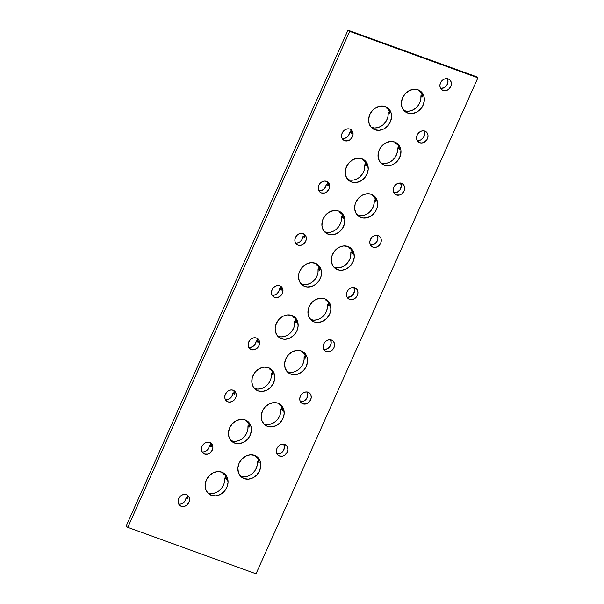 <?xml version="1.0" encoding="UTF-8"?>
<svg xmlns="http://www.w3.org/2000/svg" width="604" height="604" viewBox="0 0 604 604"><rect width="100%" height="100%" fill="white"/><g stroke="black" fill="none" stroke-linecap="round" stroke-linejoin="round"><path stroke-width="0.91" d="M186.394 494.668A6.402 5.406 -55.1 0 1 187.459 495.227A6.402 5.406 -55.1 0 1 188.607 502.966A6.402 5.406 -55.1 0 1 181.2 506.273L179.245 504.914L181.2 506.273L184.484 506.326L186.621 505.238L188.924 502.332L189.528 499.969L189.256 497.681L188.154 495.824L186.394 494.668L184.228 494.404L182 495.054L180.052 496.533L178.663 498.617L178.067 500.98L178.331 503.26L179.433 505.125L181.2 506.273A6.402 5.406 -55.1 0 1 180.135 505.722A6.402 5.406 -55.1 0 1 178.988 497.983A6.402 5.406 -55.1 0 1 186.394 494.668M187.225 495.552L187.972 499.002L186.138 497.726L185.224 500.61L183.193 502.921L180.52 504.114L178.716 504.144A6.402 5.406 124.9 0 0 186.138 497.726L187.972 499.002A6.402 5.406 124.9 0 0 186.628 494.767M284.718 444.453A6.402 5.406 -55.1 0 1 285.783 445.005A6.402 5.406 -55.1 0 1 286.93 452.743A6.402 5.406 -55.1 0 1 279.524 456.058L277.568 454.691L279.524 456.058L282.808 456.111L284.945 455.023L287.247 452.109L287.851 449.754L287.579 447.466L286.477 445.609L284.718 444.453L282.551 444.182L280.332 444.838L278.376 446.318L276.987 448.394L276.39 450.758L276.655 453.045L277.757 454.903L279.524 456.058A6.402 5.406 -55.1 0 1 278.459 455.507A6.402 5.406 -55.1 0 1 277.312 447.768A6.402 5.406 -55.1 0 1 284.718 444.453M283.752 444.106L284.476 447.39L283.268 450.848L280.535 453.31L277.04 453.929A6.402 5.406 124.9 0 0 283.17 450.992A6.402 5.406 124.9 0 0 283.82 444.219M207.685 492.864A12.805 10.804 124.9 0 0 208.002 492.977L211.377 495.34A12.805 10.804 -55.1 0 1 209.241 494.231A12.805 10.804 -55.1 0 1 206.953 478.753A12.805 10.804 -55.1 0 1 221.759 472.132L217.44 471.588L212.986 472.902L209.082 475.861L206.311 480.021L205.103 484.74L205.647 489.316L207.852 493.038L211.377 495.34L215.703 495.876L220.15 494.563L224.061 491.603L226.832 487.451L228.033 482.724L227.497 478.157L225.292 474.434L221.759 472.132A12.805 10.804 -55.1 0 1 223.895 473.234A12.805 10.804 -55.1 0 1 226.19 488.711A12.805 10.804 -55.1 0 1 211.377 495.34L208.002 492.977A12.805 10.804 124.9 0 0 219.765 490.146A12.805 10.804 124.9 0 0 224.613 478.074L226.44 479.349A12.805 10.804 124.9 0 0 225.005 475.016L223.178 473.74A12.805 10.804 124.9 0 0 222.076 472.245M240.46 476.118A12.805 10.804 124.9 0 0 240.777 476.239L244.152 478.602A12.805 10.804 -55.1 0 1 242.015 477.492A12.805 10.804 -55.1 0 1 239.728 462.015A12.805 10.804 -55.1 0 1 254.533 455.386L250.215 454.85L245.76 456.163L241.857 459.123L239.086 463.283L237.878 468.002L238.421 472.577L240.626 476.292L244.152 478.602L248.478 479.138L252.925 477.824L256.836 474.865L259.607 470.705L260.807 465.986L260.271 461.418L258.067 457.696L254.533 455.386A12.805 10.804 -55.1 0 1 256.67 456.496A12.805 10.804 -55.1 0 1 258.965 471.973A12.805 10.804 -55.1 0 1 244.152 478.602L240.777 476.239A12.805 10.804 124.9 0 0 252.54 473.4A12.805 10.804 124.9 0 0 257.387 461.335L259.214 462.611A12.805 10.804 124.9 0 0 257.787 458.277L255.953 457.001A12.805 10.804 124.9 0 0 254.85 455.507M209.754 442.445A6.402 5.406 -55.1 0 1 210.819 443.004A6.402 5.406 -55.1 0 1 211.966 450.743A6.402 5.406 -55.1 0 1 204.56 454.049L202.604 452.69L204.56 454.049L207.844 454.11L209.981 453.015L212.283 450.108L212.887 447.745L212.616 445.458L211.513 443.6L209.754 442.445L207.587 442.181L205.368 442.838L203.412 444.317L202.023 446.394L201.426 448.757L201.691 451.037L202.793 452.902L204.56 454.049A6.402 5.406 -55.1 0 1 203.495 453.498A6.402 5.406 -55.1 0 1 202.348 445.76A6.402 5.406 -55.1 0 1 209.754 442.445M202.076 451.92A6.402 5.406 124.9 0 0 209.497 445.503L211.332 446.779A6.402 5.406 124.9 0 0 209.988 442.543M308.078 392.23A6.402 5.406 -55.1 0 1 309.142 392.781A6.402 5.406 -55.1 0 1 310.29 400.52A6.402 5.406 -55.1 0 1 302.883 403.834L300.928 402.468L302.883 403.834L306.175 403.887L308.304 402.8L310.607 399.893L311.211 397.53L310.939 395.243L309.844 393.385L308.078 392.23L305.918 391.958L303.691 392.615L301.736 394.095L300.354 396.179L299.75 398.534L300.014 400.822L301.117 402.679L302.883 403.834A6.402 5.406 -55.1 0 1 301.819 403.283A6.402 5.406 -55.1 0 1 300.671 395.544A6.402 5.406 -55.1 0 1 308.078 392.23M307.111 391.883L307.836 395.167L306.628 398.625L303.895 401.094L300.407 401.705A6.402 5.406 124.9 0 0 306.53 398.768A6.402 5.406 124.9 0 0 307.179 392.004M231.045 440.641A12.805 10.804 124.9 0 0 231.362 440.761L234.737 443.117A12.805 10.804 -55.1 0 1 232.6 442.007A12.805 10.804 -55.1 0 1 230.313 426.53A12.805 10.804 -55.1 0 1 245.118 419.908L240.8 419.365L236.345 420.678L232.442 423.638L229.671 427.798L228.463 432.524L229.007 437.092L231.211 440.814L234.737 443.117L239.063 443.653L243.518 442.347L247.421 439.387L250.192 435.227L251.392 430.501L250.856 425.933L248.652 422.211L245.118 419.908A12.805 10.804 -55.1 0 1 247.255 421.011A12.805 10.804 -55.1 0 1 249.55 436.488A12.805 10.804 -55.1 0 1 234.737 443.117L231.362 440.761A12.805 10.804 124.9 0 0 243.125 437.923A12.805 10.804 124.9 0 0 247.972 425.85L249.799 427.126A12.805 10.804 124.9 0 0 248.372 422.8L246.538 421.516A12.805 10.804 124.9 0 0 245.435 420.029M263.82 423.902A12.805 10.804 124.9 0 0 264.137 424.016L267.512 426.379A12.805 10.804 -55.1 0 1 265.375 425.269A12.805 10.804 -55.1 0 1 263.087 409.791A12.805 10.804 -55.1 0 1 277.893 403.17L273.574 402.626L269.12 403.94L265.216 406.9L262.446 411.06L261.238 415.779L261.781 420.354L263.986 424.076L267.512 426.379L271.838 426.915L276.292 425.601L280.196 422.641L282.966 418.489L284.167 413.763L283.631 409.195L281.426 405.473L277.893 403.17A12.805 10.804 -55.1 0 1 280.029 404.272A12.805 10.804 -55.1 0 1 282.325 419.75A12.805 10.804 -55.1 0 1 267.512 426.379L264.137 424.016A12.805 10.804 124.9 0 0 275.9 421.184A12.805 10.804 124.9 0 0 280.747 409.112L282.574 410.388A12.805 10.804 124.9 0 0 281.147 406.054L279.312 404.778A12.805 10.804 124.9 0 0 278.21 403.283M233.114 390.229A6.402 5.406 -55.1 0 1 234.178 390.78A6.402 5.406 -55.1 0 1 235.326 398.519A6.402 5.406 -55.1 0 1 227.919 401.834L225.964 400.467L227.919 401.834L230.079 402.098L233.34 400.799L235.039 398.98L236.051 396.715L236.224 394.352L235.522 392.238L234.065 390.697L232.064 389.973L229.822 390.169L227.693 391.264L225.383 394.17L224.786 396.534L225.05 398.821L226.153 400.679L227.919 401.834A6.402 5.406 -55.1 0 1 226.855 401.275A6.402 5.406 -55.1 0 1 225.707 393.536A6.402 5.406 -55.1 0 1 233.114 390.229M233.944 391.113L234.692 394.555L232.857 393.279L231.944 396.164L229.913 398.474L227.24 399.667L225.443 399.705A6.402 5.406 124.9 0 0 232.857 393.279L234.692 394.555A6.402 5.406 124.9 0 0 233.348 390.32M331.437 340.007A6.402 5.406 -55.1 0 1 332.502 340.558A6.402 5.406 -55.1 0 1 333.65 348.297A6.402 5.406 -55.1 0 1 326.243 351.611L324.288 350.244L326.243 351.611L329.535 351.664L331.664 350.577L333.967 347.67L334.571 345.307L334.306 343.019L333.204 341.162L331.437 340.007L329.278 339.742L327.051 340.392L325.095 341.872L323.714 343.955L323.11 346.318L323.374 348.599L324.476 350.463L326.243 351.611A6.402 5.406 -55.1 0 1 325.178 351.06A6.402 5.406 -55.1 0 1 324.031 343.321A6.402 5.406 -55.1 0 1 331.437 340.007M330.471 339.659L331.196 342.944L329.988 346.402L327.255 348.87L323.767 349.482A6.402 5.406 124.9 0 0 329.89 346.545A6.402 5.406 124.9 0 0 330.539 339.78M254.405 388.417A12.805 10.804 124.9 0 0 254.722 388.538L258.097 390.894A12.805 10.804 -55.1 0 1 255.96 389.791A12.805 10.804 -55.1 0 1 253.672 374.306A12.805 10.804 -55.1 0 1 268.486 367.685L264.159 367.149L259.705 368.455L255.802 371.415L254.239 373.385L252.215 377.908L251.876 382.649L253.272 386.877L256.194 389.95L258.097 390.894L262.423 391.43L266.877 390.124L270.781 387.164L273.552 383.004L274.752 378.278L274.216 373.71L272.011 369.988L268.486 367.685A12.805 10.804 -55.1 0 1 270.615 368.787A12.805 10.804 -55.1 0 1 272.91 384.272A12.805 10.804 -55.1 0 1 258.097 390.894L254.722 388.538A12.805 10.804 124.9 0 0 266.485 385.699A12.805 10.804 124.9 0 0 271.332 373.627L273.159 374.91A12.805 10.804 124.9 0 0 271.732 370.577L269.897 369.301A12.805 10.804 124.9 0 0 268.795 367.806M287.179 371.679A12.805 10.804 124.9 0 0 287.496 371.8L290.871 374.155A12.805 10.804 -55.1 0 1 288.735 373.046A12.805 10.804 -55.1 0 1 286.447 357.568A12.805 10.804 -55.1 0 1 301.26 350.947L296.934 350.403L292.479 351.717L288.576 354.676L285.805 358.836L284.597 363.563L285.141 368.13L287.345 371.853L290.871 374.155L295.197 374.691L299.652 373.385L303.555 370.426L306.326 366.266L307.527 361.539L306.991 356.972L304.786 353.249L301.26 350.947A12.805 10.804 -55.1 0 1 303.389 352.049A12.805 10.804 -55.1 0 1 305.684 367.526A12.805 10.804 -55.1 0 1 290.871 374.155L287.496 371.8A12.805 10.804 124.9 0 0 299.259 368.961A12.805 10.804 124.9 0 0 304.106 356.889L305.941 358.164A12.805 10.804 124.9 0 0 304.507 353.838L302.672 352.555A12.805 10.804 124.9 0 0 301.57 351.067M256.474 338.006A6.402 5.406 -55.1 0 1 257.538 338.557A6.402 5.406 -55.1 0 1 258.686 346.296A6.402 5.406 -55.1 0 1 251.279 349.61L249.324 348.244L251.279 349.61L253.438 349.875L256.7 348.576L258.399 346.756L259.41 344.499L259.584 342.128L258.882 340.014L257.425 338.474L255.424 337.749L253.182 337.953L251.053 339.04L249.354 340.852L248.146 344.31L248.41 346.598L249.512 348.455L251.279 349.61A6.402 5.406 -55.1 0 1 250.215 349.059A6.402 5.406 -55.1 0 1 249.067 341.313A6.402 5.406 -55.1 0 1 256.474 338.006M257.312 338.889L258.051 342.332L256.217 341.056L255.303 343.94L253.272 346.251L250.6 347.443L248.803 347.481A6.402 5.406 124.9 0 0 256.217 341.056L258.051 342.332A6.402 5.406 124.9 0 0 256.708 338.097M354.797 287.783A6.402 5.406 -55.1 0 1 355.862 288.342A6.402 5.406 -55.1 0 1 357.009 296.081A6.402 5.406 -55.1 0 1 349.603 299.388L347.647 298.029L349.603 299.388L352.895 299.441L355.024 298.353L357.326 295.447L357.93 293.083L357.666 290.796L356.564 288.938L354.797 287.783L352.638 287.519L350.411 288.168L348.455 289.648L347.073 291.732L346.469 294.095L346.741 296.375L347.836 298.24L349.603 299.388A6.402 5.406 -55.1 0 1 348.538 298.837A6.402 5.406 -55.1 0 1 347.391 291.098A6.402 5.406 -55.1 0 1 354.797 287.783M353.831 287.436L354.556 290.728L353.348 294.186L350.614 296.647L347.126 297.259A6.402 5.406 124.9 0 0 353.249 294.322A6.402 5.406 124.9 0 0 353.899 287.557M277.764 336.194A12.805 10.804 124.9 0 0 278.082 336.315L281.456 338.67A12.805 10.804 -55.1 0 1 279.32 337.568A12.805 10.804 -55.1 0 1 277.032 322.091A12.805 10.804 -55.1 0 1 291.845 315.462L287.519 314.926L283.065 316.232L279.161 319.191L276.39 323.351L275.182 328.078L275.235 330.426L276.632 334.654L279.561 337.727L283.563 339.176L285.783 339.206L290.237 337.9L294.14 334.941L296.911 330.781L298.112 326.054L297.576 321.487L295.371 317.764L291.845 315.462A12.805 10.804 -55.1 0 1 293.982 316.564A12.805 10.804 -55.1 0 1 296.27 332.049A12.805 10.804 -55.1 0 1 281.456 338.67L278.082 336.315A12.805 10.804 124.9 0 0 289.844 333.476A12.805 10.804 124.9 0 0 294.692 321.411L296.526 322.687A12.805 10.804 124.9 0 0 295.092 318.353L293.257 317.077A12.805 10.804 124.9 0 0 292.155 315.582M349.912 129.113A6.402 5.406 -55.1 0 1 350.977 129.664A6.402 5.406 -55.1 0 1 352.124 137.41A6.402 5.406 -55.1 0 1 344.718 140.717L342.762 139.358L344.718 140.717L348.01 140.77L350.139 139.683L352.449 136.776L353.046 134.413L352.781 132.125L351.679 130.268L349.912 129.113L347.753 128.848L345.526 129.498L343.57 130.977L342.189 133.061L341.585 135.424L341.856 137.704L342.959 139.569L344.718 140.717A6.402 5.406 -55.1 0 1 343.653 140.166A6.402 5.406 -55.1 0 1 342.506 132.427A6.402 5.406 -55.1 0 1 349.912 129.113M350.75 129.996L351.49 133.446L349.663 132.17L348.742 135.054L346.711 137.365L344.038 138.558L342.242 138.588A6.402 5.406 124.9 0 0 349.663 132.17L351.49 133.446A6.402 5.406 124.9 0 0 350.146 129.211M448.236 78.897A6.402 5.406 -55.1 0 1 449.308 79.449A6.402 5.406 -55.1 0 1 450.448 87.187A6.402 5.406 -55.1 0 1 443.049 90.502L441.094 89.135L443.049 90.502L446.333 90.555L448.462 89.468L450.773 86.553L451.377 84.19L451.105 81.91L450.003 80.045L448.236 78.897L446.077 78.626L443.849 79.283L441.894 80.762L440.512 82.839L439.908 85.202L440.18 87.489L441.282 89.347L443.049 90.502A6.402 5.406 -55.1 0 1 441.977 89.951A6.402 5.406 -55.1 0 1 440.829 82.212A6.402 5.406 -55.1 0 1 448.236 78.897M447.27 78.55L447.994 81.834L446.786 85.292L444.053 87.754L440.565 88.373A6.402 5.406 124.9 0 0 446.688 85.428A6.402 5.406 124.9 0 0 447.337 78.663M310.547 319.456A12.805 10.804 124.9 0 0 310.856 319.576L314.231 321.932A12.805 10.804 -55.1 0 1 312.102 320.83A12.805 10.804 -55.1 0 1 309.807 305.345A12.805 10.804 -55.1 0 1 324.62 298.723L320.294 298.187L315.839 299.493L311.936 302.453L309.165 306.613L308.35 308.946L308.01 313.687L309.407 317.915L312.336 320.988L314.231 321.932L318.557 322.468L323.012 321.162L326.915 318.202L329.686 314.042L330.894 309.316L330.35 304.748L328.146 301.026L324.62 298.723A12.805 10.804 -55.1 0 1 326.756 299.826A12.805 10.804 -55.1 0 1 329.044 315.311A12.805 10.804 -55.1 0 1 314.231 321.932L310.856 319.576A12.805 10.804 124.9 0 0 322.627 316.738A12.805 10.804 124.9 0 0 327.466 304.665L329.301 305.949A12.805 10.804 124.9 0 0 327.866 301.615L326.032 300.339A12.805 10.804 124.9 0 0 324.929 298.844M279.833 285.783A6.402 5.406 -55.1 0 1 280.898 286.334A6.402 5.406 -55.1 0 1 282.045 294.072A6.402 5.406 -55.1 0 1 274.639 297.387L272.683 296.02L274.639 297.387L277.931 297.44L280.981 295.522L282.362 293.438L282.966 291.075L282.702 288.795L281.6 286.93L279.833 285.783L277.674 285.511L275.447 286.168L273.491 287.647L272.11 289.724L271.506 292.087L271.777 294.375L272.872 296.232L274.639 297.387A6.402 5.406 -55.1 0 1 273.574 296.836A6.402 5.406 -55.1 0 1 272.427 289.097A6.402 5.406 -55.1 0 1 279.833 285.783M280.671 286.666L281.411 290.109L279.577 288.833L278.663 291.717L276.632 294.027L273.959 295.22L272.162 295.258A6.402 5.406 124.9 0 0 279.577 288.833L281.411 290.109A6.402 5.406 124.9 0 0 280.067 285.873M378.157 235.56A6.402 5.406 -55.1 0 1 379.221 236.119A6.402 5.406 -55.1 0 1 380.369 243.857A6.402 5.406 -55.1 0 1 372.962 247.172L371.007 245.805L372.962 247.172L376.254 247.225L378.383 246.13L380.694 243.223L381.29 240.86L381.026 238.572L379.924 236.715L378.157 235.56L375.998 235.296L373.77 235.953L371.815 237.432L370.433 239.509L369.829 241.872L370.101 244.152L371.203 246.017L372.962 247.172A6.402 5.406 -55.1 0 1 371.898 246.613A6.402 5.406 -55.1 0 1 370.75 238.874A6.402 5.406 -55.1 0 1 378.157 235.56M377.19 235.213L377.915 238.504L376.707 241.962L373.974 244.424L370.486 245.043A6.402 5.406 124.9 0 0 376.609 242.098A6.402 5.406 124.9 0 0 377.258 235.333M301.132 283.971A12.805 10.804 124.9 0 0 301.441 284.091L304.816 286.447A12.805 10.804 -55.1 0 1 302.687 285.345A12.805 10.804 -55.1 0 1 300.392 269.867A12.805 10.804 -55.1 0 1 315.205 263.238L310.879 262.702L306.424 264.016L302.521 266.976L299.75 271.128L298.935 273.469L298.595 278.202L299.992 282.43L302.921 285.503L306.923 286.953L311.392 286.56L315.658 284.378L319.063 280.754L321.086 276.224L321.426 271.483L320.029 267.255L317.108 264.19L315.205 263.238A12.805 10.804 -55.1 0 1 317.342 264.348A12.805 10.804 -55.1 0 1 319.629 279.826A12.805 10.804 -55.1 0 1 304.816 286.447L301.441 284.091A12.805 10.804 124.9 0 0 313.212 281.253A12.805 10.804 124.9 0 0 318.051 269.188L319.886 270.464A12.805 10.804 124.9 0 0 318.451 266.13L316.617 264.854A12.805 10.804 124.9 0 0 315.514 263.359M333.906 267.232A12.805 10.804 124.9 0 0 334.216 267.353L337.598 269.709A12.805 10.804 -55.1 0 1 335.462 268.606A12.805 10.804 -55.1 0 1 333.166 253.129A12.805 10.804 -55.1 0 1 347.979 246.5L343.653 245.964L339.199 247.27L335.296 250.23L332.525 254.39L331.709 256.723L331.369 261.464L332.766 265.692L335.696 268.765L339.697 270.214L341.917 270.245L346.371 268.939L350.275 265.979L353.046 261.819L354.254 257.093L353.71 252.525L351.505 248.803L347.979 246.5A12.805 10.804 -55.1 0 1 350.116 247.602A12.805 10.804 -55.1 0 1 352.404 263.087A12.805 10.804 -55.1 0 1 337.598 269.709L334.216 267.353A12.805 10.804 124.9 0 0 345.986 264.514A12.805 10.804 124.9 0 0 350.826 252.449L352.661 253.725A12.805 10.804 124.9 0 0 351.226 249.392L349.391 248.116A12.805 10.804 124.9 0 0 348.289 246.621M303.193 233.559A6.402 5.406 -55.1 0 1 304.257 234.11A6.402 5.406 -55.1 0 1 305.405 241.849A6.402 5.406 -55.1 0 1 297.998 245.164L296.043 243.797L297.998 245.164L301.29 245.216L304.341 243.299L305.722 241.215L306.326 238.859L306.062 236.572L304.96 234.714L303.193 233.559L301.034 233.287L298.806 233.944L296.851 235.424L295.469 237.508L294.865 239.863L295.137 242.151L296.232 244.008L297.998 245.164A6.402 5.406 -55.1 0 1 296.934 244.612A6.402 5.406 -55.1 0 1 295.786 236.874A6.402 5.406 -55.1 0 1 303.193 233.559M304.031 234.443L304.771 237.893L302.944 236.609L302.023 239.501L299.992 241.804L297.319 243.004L295.522 243.034A6.402 5.406 124.9 0 0 302.944 236.609L304.771 237.893A6.402 5.406 124.9 0 0 303.427 233.65M401.517 183.344A6.402 5.406 -55.1 0 1 402.581 183.895A6.402 5.406 -55.1 0 1 403.729 191.634A6.402 5.406 -55.1 0 1 396.322 194.949L394.367 193.582L396.322 194.949L399.614 195.001L401.743 193.914L404.053 191L404.65 188.637L404.386 186.357L402.468 183.812L400.467 183.088L398.232 183.284L396.096 184.379L394.397 186.191L393.385 188.456L393.212 190.826L394.563 193.793L396.322 194.949A6.402 5.406 -55.1 0 1 395.258 194.39A6.402 5.406 -55.1 0 1 394.11 186.651A6.402 5.406 -55.1 0 1 401.517 183.344M400.55 182.989L401.275 186.281L400.067 189.739L397.334 192.2L393.846 192.819A6.402 5.406 124.9 0 0 399.969 189.875A6.402 5.406 124.9 0 0 400.618 183.11M324.491 231.747A12.805 10.804 124.9 0 0 324.801 231.868L328.183 234.224A12.805 10.804 -55.1 0 1 326.047 233.121A12.805 10.804 -55.1 0 1 323.752 217.644A12.805 10.804 -55.1 0 1 338.565 211.015L334.238 210.479L329.784 211.793L325.881 214.752L323.11 218.905L322.294 221.245L321.955 225.979L323.359 230.207L326.281 233.28L330.282 234.729L334.752 234.337L339.018 232.155L342.423 228.531L344.446 224.001L344.786 219.26L343.389 215.039L340.467 211.966L338.565 211.015A12.805 10.804 -55.1 0 1 340.701 212.125A12.805 10.804 -55.1 0 1 342.989 227.602A12.805 10.804 -55.1 0 1 328.183 234.224L324.801 231.868A12.805 10.804 124.9 0 0 336.571 229.029A12.805 10.804 124.9 0 0 341.411 216.964L343.246 218.24A12.805 10.804 124.9 0 0 341.811 213.907L339.976 212.631A12.805 10.804 124.9 0 0 338.874 211.136M357.266 215.009A12.805 10.804 124.9 0 0 357.576 215.13L360.958 217.485A12.805 10.804 -55.1 0 1 358.821 216.383A12.805 10.804 -55.1 0 1 356.526 200.906A12.805 10.804 -55.1 0 1 371.339 194.277L367.013 193.741L362.566 195.054L358.655 198.014L355.884 202.166L355.069 204.507L354.729 209.241L356.133 213.469L359.055 216.542L363.057 217.991L367.526 217.599L371.792 215.417L375.197 211.793L377.221 207.263L377.56 202.521L376.164 198.293L373.242 195.228L371.339 194.277A12.805 10.804 -55.1 0 1 373.476 195.386A12.805 10.804 -55.1 0 1 375.764 210.864A12.805 10.804 -55.1 0 1 360.958 217.485L357.576 215.13A12.805 10.804 124.9 0 0 369.346 212.291A12.805 10.804 124.9 0 0 374.186 200.226L376.02 201.502A12.805 10.804 124.9 0 0 374.586 197.168L372.751 195.892A12.805 10.804 124.9 0 0 371.649 194.397M326.553 181.336A6.402 5.406 -55.1 0 1 327.617 181.887A6.402 5.406 -55.1 0 1 328.765 189.626A6.402 5.406 -55.1 0 1 321.358 192.94L319.403 191.574L321.358 192.94L324.65 192.993L326.779 191.906L329.089 188.999L329.686 186.636L329.422 184.348L328.319 182.491L326.553 181.336L324.393 181.064L322.166 181.721L320.211 183.201L318.829 185.285L318.225 187.64L318.497 189.928L319.599 191.793L321.358 192.94A6.402 5.406 -55.1 0 1 320.294 192.389A6.402 5.406 -55.1 0 1 319.146 184.65A6.402 5.406 -55.1 0 1 326.553 181.336M327.391 182.219L328.131 185.67L326.303 184.386L325.382 187.278L323.351 189.581L320.679 190.781L318.882 190.811A6.402 5.406 124.9 0 0 326.303 184.386L328.131 185.67A6.402 5.406 124.9 0 0 326.787 181.427M424.876 131.121A6.402 5.406 -55.1 0 1 425.948 131.672A6.402 5.406 -55.1 0 1 427.088 139.411A6.402 5.406 -55.1 0 1 419.682 142.725L417.726 141.359L419.682 142.725L421.849 142.989L424.076 142.34L426.809 139.871L427.821 137.614L427.987 135.243L427.292 133.129L425.828 131.589L423.827 130.864L421.592 131.068L419.455 132.155L417.757 133.967L416.745 136.232L416.571 138.603L417.273 140.717L419.682 142.725A6.402 5.406 -55.1 0 1 418.617 142.174A6.402 5.406 -55.1 0 1 417.47 134.428A6.402 5.406 -55.1 0 1 424.876 131.121M423.91 130.766L424.635 134.058L423.427 137.516L420.694 139.977L417.205 140.596A6.402 5.406 124.9 0 0 423.329 137.652A6.402 5.406 124.9 0 0 423.978 130.887M347.851 179.524A12.805 10.804 124.9 0 0 348.161 179.645L351.543 182.008A12.805 10.804 -55.1 0 1 349.406 180.898A12.805 10.804 -55.1 0 1 347.111 165.421A12.805 10.804 -55.1 0 1 361.924 158.792L357.598 158.256L353.151 159.569L349.24 162.529L346.469 166.689L345.269 171.408L345.805 175.983L348.01 179.698L351.543 182.008L355.862 182.544L360.316 181.23L364.22 178.271L366.99 174.111L368.198 169.392L367.655 164.817L365.45 161.102L361.924 158.792A12.805 10.804 -55.1 0 1 364.061 159.901A12.805 10.804 -55.1 0 1 366.349 175.379A12.805 10.804 -55.1 0 1 351.543 182.008L348.161 179.645A12.805 10.804 124.9 0 0 359.931 176.806A12.805 10.804 124.9 0 0 364.771 164.741L366.605 166.017A12.805 10.804 124.9 0 0 365.171 161.683L363.336 160.407A12.805 10.804 124.9 0 0 362.234 158.912M371.211 127.308A12.805 10.804 124.9 0 0 371.52 127.421L374.903 129.785A12.805 10.804 -55.1 0 1 372.766 128.675A12.805 10.804 -55.1 0 1 370.471 113.197A12.805 10.804 -55.1 0 1 385.284 106.576L380.958 106.032L376.511 107.346L372.6 110.305L369.829 114.466L368.629 119.184L369.165 123.76L371.369 127.474L374.903 129.785L379.221 130.321L383.676 129.007L387.587 126.047L390.35 121.895L391.558 117.168L391.014 112.601L388.81 108.879L385.284 106.576A12.805 10.804 -55.1 0 1 387.421 107.678A12.805 10.804 -55.1 0 1 389.708 123.156A12.805 10.804 -55.1 0 1 374.903 129.785L371.52 127.421A12.805 10.804 124.9 0 0 383.291 124.583A12.805 10.804 124.9 0 0 388.13 112.518L389.965 113.794A12.805 10.804 124.9 0 0 388.531 109.46L386.696 108.184A12.805 10.804 124.9 0 0 385.594 106.689M380.626 162.786A12.805 10.804 124.9 0 0 380.935 162.906L384.318 165.262A12.805 10.804 -55.1 0 1 382.181 164.16A12.805 10.804 -55.1 0 1 379.886 148.682A12.805 10.804 -55.1 0 1 394.699 142.053L390.373 141.517L385.926 142.831L382.015 145.791L379.244 149.943L378.429 152.284L378.089 157.017L379.493 161.245L382.415 164.318L386.417 165.768L390.886 165.375L395.152 163.193L398.557 159.569L400.58 155.039L400.92 150.298L399.523 146.077L396.601 143.005L394.699 142.053A12.805 10.804 -55.1 0 1 396.836 143.163A12.805 10.804 -55.1 0 1 399.123 158.641A12.805 10.804 -55.1 0 1 384.318 165.262L380.935 162.906A12.805 10.804 124.9 0 0 392.706 160.068A12.805 10.804 124.9 0 0 397.545 148.003L399.38 149.279A12.805 10.804 124.9 0 0 397.945 144.945L396.111 143.669A12.805 10.804 124.9 0 0 395.008 142.174M403.985 110.562A12.805 10.804 124.9 0 0 404.295 110.683L407.677 113.046A12.805 10.804 -55.1 0 1 405.541 111.936A12.805 10.804 -55.1 0 1 403.245 96.459A12.805 10.804 -55.1 0 1 418.059 89.83L413.74 89.294L409.286 90.608L405.375 93.567L402.604 97.727L401.403 102.446L401.939 107.021L404.144 110.736L407.677 113.046L411.996 113.582L416.45 112.268L420.361 109.309L423.125 105.149L424.333 100.43L423.789 95.855L421.592 92.14L418.059 89.83A12.805 10.804 -55.1 0 1 420.195 90.94A12.805 10.804 -55.1 0 1 422.483 106.417A12.805 10.804 -55.1 0 1 407.677 113.046L404.295 110.683A12.805 10.804 124.9 0 0 416.065 107.844A12.805 10.804 124.9 0 0 420.905 95.779L422.74 97.055A12.805 10.804 124.9 0 0 421.305 92.722L419.478 91.446A12.805 10.804 124.9 0 0 418.368 89.951M126.1 526.197L347.972 30.2L476.209 76.625L477.9 77.803L476.209 76.625L347.972 30.2L349.663 31.378L127.791 527.375L256.028 573.8L477.9 77.803L349.663 31.378L347.972 30.2L126.1 526.197L127.791 527.375L126.1 526.197M256.028 573.8L127.791 527.375L349.663 31.378L477.9 77.803L256.028 573.8M349.663 132.17L351.317 131.325L349.663 132.17M419.478 91.446L421.305 92.722L422.74 97.055L420.905 95.779L422.332 95.055L420.905 95.779L420.852 99.018L419.969 102.265L418.338 105.277L416.065 107.844L413.317 109.785L410.297 110.947L407.209 111.257L404.295 110.683M386.696 108.184L388.531 109.46L389.965 113.794L388.13 112.518L389.557 111.793L388.13 112.518L388.078 115.757M326.303 184.386L327.957 183.548L326.303 184.386M396.111 143.669L397.945 144.945L399.38 149.279L397.545 148.003L398.972 147.278L397.545 148.003L397.485 151.242L396.609 154.488L394.978 157.501L392.706 160.068L389.957 162.008L386.938 163.171L383.85 163.48L380.935 162.906M363.336 160.407L365.171 161.683L366.605 166.017L364.771 164.741L366.198 164.016L364.771 164.741L364.71 167.98M302.944 236.609L304.597 235.771L302.944 236.609M372.751 195.892L374.586 197.168L376.02 201.502L374.186 200.226L375.613 199.494L374.186 200.226L374.125 203.465L373.249 206.711L371.619 209.724L369.346 212.291L366.598 214.224L363.57 215.394L360.49 215.696L357.576 215.13M339.976 212.631L341.811 213.907L343.246 218.24L341.411 216.964L342.838 216.24L341.411 216.964L341.351 220.203M279.577 288.833L281.23 287.987L279.577 288.833M349.391 248.116L351.226 249.392L352.661 253.725L350.826 252.449L352.245 251.717L350.826 252.449L350.765 255.688L349.89 258.927L348.259 261.947L345.986 264.514L343.238 266.447L340.211 267.61L337.13 267.919L334.216 267.353M316.617 264.854L318.451 266.13L319.886 270.464L318.051 269.188L319.471 268.455L318.051 269.188L317.991 272.427M256.217 341.056L257.87 340.211L256.217 341.056M326.032 300.339L327.866 301.615L329.301 305.949L327.466 304.665L328.886 303.94L327.466 304.665L327.406 307.912L326.53 311.151L324.899 314.171L322.627 316.738L319.878 318.67L316.851 319.833L313.77 320.143L310.856 319.576M293.257 317.077L295.092 318.353L296.526 322.687L294.692 321.411L296.111 320.679L294.692 321.411L294.631 324.65M232.857 393.279L234.511 392.434L232.857 393.279M302.672 352.555L304.507 353.838L305.941 358.164L304.106 356.889L305.526 356.164L304.106 356.889L304.046 360.127L303.17 363.374L301.532 366.394L299.259 368.961L296.519 370.894L293.491 372.056L290.411 372.366L287.496 371.8M269.897 369.301L271.732 370.577L273.159 374.91L271.332 373.627L272.751 372.902L271.332 373.627L271.272 376.873M210.585 443.328L211.332 446.779L209.497 445.503L211.151 444.657L209.497 445.503L208.584 448.387L206.553 450.697L203.88 451.89L202.076 451.928M279.312 404.778L281.147 406.054L282.574 410.388L280.747 409.112L282.166 408.387L280.747 409.112L280.686 412.351L279.811 415.597L278.172 418.61L275.9 421.184L273.159 423.117L270.131 424.28L267.051 424.589L264.137 424.016M246.538 421.516L248.372 422.8L249.799 427.126L247.972 425.85L249.392 425.125L247.972 425.85L247.912 429.089M186.138 497.726L187.791 496.881L186.138 497.726M255.953 457.001L257.787 458.277L259.214 462.611L257.387 461.335L258.806 460.61L257.387 461.335L257.327 464.574L256.451 467.821L254.812 470.833L252.54 473.4L249.799 475.34L246.772 476.503L243.691 476.813L240.777 476.239M223.178 473.74L225.005 475.016L226.44 479.349L224.613 478.074L226.032 477.349L224.613 478.074L224.552 481.312M371.52 127.421L374.435 127.995L377.523 127.686L380.543 126.523M383.291 124.583L385.563 122.016L387.194 119.003M348.161 179.645L351.075 180.219L354.155 179.909L357.183 178.746M359.931 176.806L362.204 174.239L363.834 171.226M324.801 231.868L327.715 232.442L330.796 232.132L333.823 230.97M336.571 229.029L338.844 226.462L340.475 223.45M301.441 284.091L304.356 284.658L307.436 284.356L310.464 283.185M313.212 281.253L315.484 278.686L317.115 275.673M278.082 336.315L280.996 336.881L284.076 336.571L287.104 335.409M289.844 333.476L292.117 330.909L293.755 327.889M254.722 388.538L257.636 389.104L260.717 388.795L263.744 387.632M266.485 385.699L268.757 383.132L270.396 380.112M231.362 440.761L234.276 441.328L237.357 441.018L240.384 439.855M243.125 437.923L245.398 435.356L247.036 432.336M208.002 492.977L210.917 493.551L213.997 493.241L217.025 492.079M219.765 490.146L222.038 487.571L223.676 484.559"/></g></svg>
